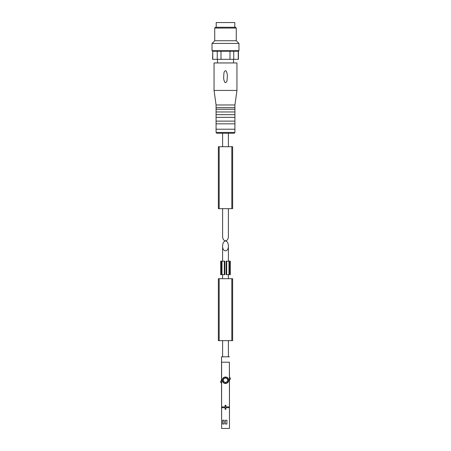 <?xml version="1.0" encoding="UTF-8"?>
<svg xmlns="http://www.w3.org/2000/svg" width="451" height="451" viewBox="0 0 451 451"><rect width="100%" height="100%" fill="white"/><g stroke="black" fill="none" stroke-linecap="round" stroke-linejoin="round"><path stroke-width="0.68" d="M225.5 240.986C223.747 241.291 222.777 242.965 222.602 246.004C222.467 252.442 228.533 252.442 228.398 246.004C228.223 242.965 227.253 241.291 225.5 240.986M221.864 407.71L225.094 407.71L225.094 409.328L225.906 409.328L225.906 407.71L229.136 407.71L229.136 406.903L225.906 406.903L225.906 405.286L225.094 405.286L225.094 406.903L221.864 406.903L221.864 407.71M224.085 424.008L224.085 420.236L222.67 420.236L222.67 424.008L224.085 424.008M226.915 424.008L226.915 420.236L225.297 420.236L225.297 424.008L226.915 424.008M229.474 380.199L229.474 428.45L229.39 362.192L221.565 362.192L221.526 356.803L221.526 380.278M229.39 428.45L221.61 428.45L221.61 362.192M221.542 383.485L221.542 380.255M221.61 428.45L221.526 383.463M229.458 376.991L229.458 380.221M229.474 377.013L229.39 362.192M221.582 380.199L220.578 381.636A5.119 5.119 0 0 0 221.582 383.53M229.418 380.278L230.422 378.84A5.119 5.119 0 0 0 229.418 376.946M225.5 383.468A3.23 3.23 0 0 1 222.27 380.238A3.23 3.23 0 0 1 225.5 377.008A3.23 3.23 0 0 1 228.73 380.238A3.23 3.23 0 0 1 225.5 383.468M225.5 377.273A2.965 2.965 0 0 1 228.065 381.721A2.965 2.965 0 0 1 222.935 381.721A2.965 2.965 0 0 1 225.5 377.273M225.5 382.572L227.518 381.405L227.518 379.071L225.5 377.904L223.482 379.071L223.482 381.405L225.5 382.572M229.435 356.803L221.565 356.803M232.637 335.256L232.637 313.71M218.363 313.71L218.363 335.256M219.169 340.646L218.363 340.646L218.363 278.695L219.169 278.695L219.169 340.646L232.637 340.646L232.637 278.695L219.169 278.695M221.458 261.185L221.458 274.653L220.652 274.653L220.652 261.185L221.999 261.185L221.999 274.653L221.458 274.653M229.542 274.653L229.542 261.185L230.348 261.185L230.348 274.653L226.171 274.653L226.171 261.185L226.695 261.185L226.695 274.653M229.542 261.185L226.695 261.185M221.999 261.185L224.829 261.185L224.829 274.653L221.999 274.653M228.398 208.666L228.398 235.974C228.533 242.412 222.467 242.412 222.602 235.974L222.602 208.666M222.602 146.716L222.602 133.248M238.427 51.234L238.427 59.318L221.001 59.318L221.001 51.234L238.427 51.234L238.968 50.698L238.968 43.426L212.032 43.426L212.032 50.698L238.968 50.698M212.754 59.318L212.754 51.234L212.573 59.318L221.001 59.318M217.252 59.318L217.252 51.234L221.001 51.234M229.999 59.318L229.999 51.234M233.748 59.318L233.748 51.234M238.246 59.318L238.246 51.234M217.489 62.954L217.489 59.318M216.074 132.442L216.88 133.248L234.12 133.248L234.926 132.442L234.926 129.212L216.074 129.212L216.074 132.442L234.926 132.442M216.074 129.212L216.074 123.822L234.926 123.822L234.926 129.212M216.074 123.822L216.074 121.127L234.926 121.127L234.926 123.822M216.074 121.127L216.074 117.361L234.926 117.361L234.926 121.127M216.074 117.361L216.074 114.667L234.926 114.667L234.926 117.361M216.074 114.667L216.074 111.972L234.926 111.972L234.926 114.667M216.074 111.972L216.074 109.277L234.926 109.277L234.926 111.972M216.074 109.277L216.074 107.665L234.926 107.665L234.926 109.277M216.074 107.665L216.074 104.97L234.926 104.97L236.95 90.425L236.95 62.954L214.05 62.954L214.05 90.425L236.95 90.425M216.074 104.97L214.05 90.425M226.013 70.818C227.129 72.763 227.541 74.905 227.248 77.245C227.078 78.959 227.496 82.899 224.97 82.544C223.871 80.588 223.465 78.451 223.752 76.134C223.927 74.432 223.499 70.514 226.013 70.818M212.573 51.234L212.032 50.698M212.754 51.234L217.252 51.234M212.032 43.426L214.727 40.731L236.273 40.731L238.968 43.426M214.727 40.731L214.727 28.069L236.273 28.069L236.273 40.731M214.727 28.069L215.533 27.263L235.467 27.263L236.273 28.069M216.209 27.263L216.209 22.55L234.791 22.55L234.791 27.263M218.363 152.105L218.363 173.652M232.637 173.652L232.637 152.105M231.831 146.716L232.637 146.716L232.637 208.666L231.831 208.666L231.831 146.716L218.363 146.716L218.363 208.666L231.831 208.666M231.831 278.695L231.831 340.646M229.001 261.185L229.001 274.653M224.305 261.185L224.305 274.653M219.169 208.666L219.169 146.716M228.398 356.803L228.398 340.646M228.398 278.695L228.398 274.653M228.398 261.185L228.398 246.004M222.602 356.803L222.602 340.646M222.602 278.695L222.602 274.653M222.602 261.185L222.602 246.004M228.398 146.716L228.398 133.248M233.511 62.954L233.511 59.318M234.926 107.665L234.926 104.97"/></g></svg>
